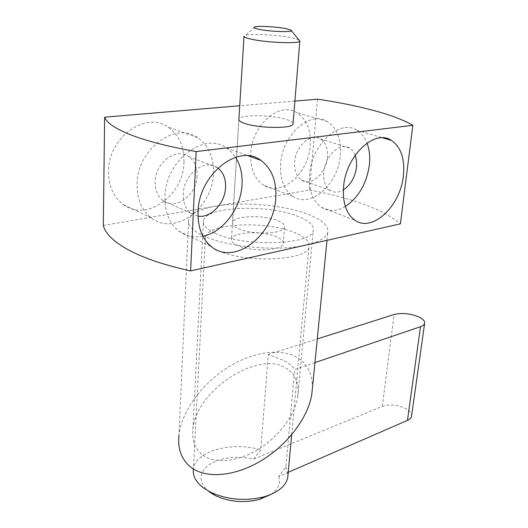 <?xml version="1.0" encoding="UTF-8"?>
<svg xmlns="http://www.w3.org/2000/svg" width="528" height="528" viewBox="0 0 528 528"><rect width="100%" height="100%" fill="white"/><g stroke="black" fill="none" stroke-linecap="round" stroke-linejoin="round"><path stroke-width="0.4" stroke-dasharray="2.64 1.98" d="M103.303 225.456L215.662 206.158C243.283 201.267 285.371 205.121 309.157 214.744C322.595 220.163 328.812 226.057 327.789 232.419C326.33 237.739 319.07 241.943 306.002 245.038C278.071 251.849 225.793 247.025 202.825 235.541C192.298 230.393 187.565 225.212 188.635 219.998C190.7 213.589 199.709 208.976 215.662 206.158L309.362 190.067L317.559 99.172M312.378 388.522C312.668 373.798 307.283 363.29 296.215 357.007C278.81 347.49 250.371 352.526 225.628 368.834C200.917 385.156 181.526 411.893 178.946 435.277L188.635 219.998M309.362 190.067C329.399 193.664 347.411 198.35 363.403 204.138C379.394 209.953 391.73 216.539 400.402 223.879M217.899 168.029L217.265 167.574C204.943 158.03 183.407 174.405 183.236 194.159C183.084 202.712 185.704 209.095 191.103 213.292L198.013 216.13M197.069 176.009C196.845 194.938 175.844 210.652 163.145 200.673C157.747 196.528 155.074 190.304 155.126 181.995C155.074 162.815 176.233 147.14 188.588 156.532C194.462 160.822 197.287 167.317 197.069 176.009M355.225 155.14C353.984 151.945 352.136 149.602 349.681 148.104C340.316 141.662 324.779 155.76 323.671 172.161C323.096 180.88 325.301 187.004 330.284 190.529C334.264 192.898 338.62 192.7 343.358 189.935M327.479 157.403C326.403 173.21 311.203 186.754 301.528 180.061C296.498 176.57 294.208 170.577 294.67 162.083C295.561 146.111 310.9 132.521 320.371 138.89C325.717 142.481 328.086 148.658 327.479 157.403M183.962 162.096C184.279 146.48 178.913 134.785 167.864 127.017C145.596 110.662 107.798 137.914 108.511 171.831C108.682 186.179 113.5 197.01 122.965 204.329C146.302 222.697 183.784 195.327 183.962 162.096M213.391 173.679C213.913 157.588 208.646 145.583 197.597 137.676C175.342 120.998 136.745 149.53 137.075 184.569C137.082 199.379 141.834 210.507 151.318 217.932C174.702 236.564 212.791 207.907 213.391 173.679M310.226 145.801C311.21 130.132 306.676 119.031 296.617 112.51C279.385 101.317 251.81 125.129 250.727 153.476C250.193 168.293 254.423 178.814 263.419 185.031C281.318 197.34 308.543 173.653 310.226 145.801M340.316 155.575C341.53 139.478 337.148 128.119 327.182 121.499C310.094 110.147 282.097 134.917 280.632 164.089C279.893 179.329 283.991 190.093 292.921 196.383C310.695 208.798 338.237 184.18 340.316 155.575M202.897 236.234C194.027 238.016 186.054 236.333 178.972 231.205C169.488 223.674 164.822 212.276 164.98 197.017C165.053 160.895 204.382 131.089 226.578 148.064L231.495 152.13L235.587 157.265M345.332 206.468C336.712 211.484 328.753 211.781 321.453 207.352C312.609 201.016 308.656 190.021 309.593 174.372C311.461 144.395 339.834 118.694 356.737 130.198C361.304 132.924 364.729 137.221 367.019 143.081M215.035 233.152C243.302 247.441 312.939 244.959 313.236 230.512C314.054 225.595 309.276 221.008 298.907 216.751C269.511 204.013 205.722 205.999 203.471 220.717C202.627 224.915 206.481 229.06 215.035 233.152M202.739 455.129C214.995 464.165 238.022 461.868 258.733 449.038C279.451 436.234 295.205 414.652 297.766 396.746C299.356 383.328 295.35 373.745 285.727 368.016C258.218 350.097 195.881 390.595 192.892 429.396C191.75 440.59 195.037 449.17 202.739 455.129M232.498 222.532C232.096 224.605 234.036 226.624 238.326 228.598C251.929 235.178 284.196 234.049 284.572 227.179C284.968 224.941 282.817 222.816 278.117 220.816C264.264 214.579 233.317 215.602 232.498 222.532L238.894 119.163C239.6 114.391 271.636 114.649 286.163 119.387C290.459 120.721 292.763 122.074 293.073 123.453M294.908 101.092L239.719 105.758M299.178 40.069L292.611 37.996C279.536 35.039 251.889 33.416 245.593 35.29L244.009 36.452M276.837 236.986C263.089 230.525 232.313 231.739 231.482 238.999C231.073 241.171 233 243.276 237.257 245.315C250.747 252.14 282.817 250.807 283.226 243.613C283.628 241.27 281.503 239.065 276.837 236.986M216.341 249.718C208.23 245.685 204.58 241.573 205.392 237.376C207.497 222.75 267.894 220.466 295.588 233.039C305.316 237.23 309.791 241.758 308.992 246.622C308.59 260.984 243.019 263.749 216.341 249.718M314.939 362.617L294.71 369.508C292.532 366.333 289.146 363.442 284.546 360.842L268.303 354.519L260.713 449.929L253.717 459.109C236.194 455.473 221.291 457.334 209.022 464.693C198.343 473.081 198.35 482.104 209.042 491.753M205.392 237.376L193.4 469.022C195.452 450.82 233.053 441.005 260.713 449.929M253.717 459.109L382.298 406.421C389.796 404.045 397.643 404.778 405.847 408.626C409.735 410.81 411.655 413.193 411.609 415.767M268.303 354.519L317.275 338.943M288.222 472.336L278.758 476.461L285.859 466.963L294.71 369.508M278.758 476.461C280.975 483.232 278.302 489.251 270.745 494.525M285.859 466.963L287.984 474.943M382.298 406.421L394.093 314.51M327.01 240.332L327.789 232.419M163.145 200.673L191.103 213.292M301.528 180.061L330.284 190.529M197.597 137.676L167.864 127.017M327.182 121.499L296.617 112.51M178.972 231.205L211.688 246.899M321.453 207.352L354.908 220.222M297.766 396.746L313.236 230.512M284.572 227.179L283.226 243.613M192.892 429.396L203.471 220.717M356.737 130.198L382.754 137.854M226.578 148.064L248.332 155.866M292.921 196.383L263.419 185.031M151.318 217.932L122.965 204.329M320.371 138.89L349.681 148.104M188.588 156.532L217.265 167.574M254.965 26.862L245.593 35.29M238.854 119.737L231.482 238.999M291.687 434.729L308.992 246.622M290.895 30.07L291.324 30.584"/><path stroke-width="0.79" d="M178.946 435.277C177.573 449.117 181.612 459.822 191.063 467.386C206.349 479.074 235.574 476.461 262.007 460.231C288.453 444.028 308.524 416.585 311.843 393.934L312.378 388.522M412.85 125.294L400.402 223.879L190.615 270.904C164.71 265.214 144.065 258.258 128.68 250.034C113.725 241.831 105.263 233.633 103.303 225.456L104.643 117.176C106.709 122.912 115.579 128.872 131.248 135.056C147.365 141.273 169.013 146.777 196.185 151.562L412.85 125.294C403.557 119.948 390.548 115.025 373.817 110.524C357.086 106.042 338.336 102.26 317.559 99.172L294.908 101.092M190.615 270.904L196.185 151.562M198.013 216.13C210.665 218.407 225.014 203.287 225.568 187.526C225.905 178.959 223.344 172.458 217.899 168.029M343.358 189.935C350.651 184.958 355.04 177.322 356.525 167.02L356.545 160.736L355.225 155.14M275.774 198.251C274.197 234.544 234.973 265.993 211.688 246.899C202.231 239.27 197.69 227.561 198.066 211.768C198.653 174.385 238.788 143.042 260.832 160.347C271.788 168.524 276.764 181.157 275.774 198.251M235.587 157.265C240.484 165.099 242.629 174.326 242.009 184.952C240.801 208.606 222.941 232.386 202.897 236.234M403.352 176.048C400.363 206.204 372.26 232.815 354.908 220.222C346.183 213.833 342.421 202.574 343.616 186.443C345.979 155.549 374.755 128.726 391.393 140.395C401.089 147.18 405.075 159.067 403.352 176.048M367.019 143.081C369.461 149.576 370.24 156.882 369.362 165.007C366.604 183.678 358.591 197.498 345.332 206.468M293.073 123.453L293.027 123.994C292.842 128.746 259.354 128.528 245.078 123.545C240.577 122.047 238.517 120.589 238.894 119.163M239.719 105.758L104.643 117.176M244.028 36.102C243.679 36.96 245.837 37.93 250.503 39.019C265.333 42.616 299.805 43.989 299.825 41.078L291.324 30.584M286.546 28.756C277.787 26.849 259.03 25.714 254.965 26.862C252.912 27.436 254.054 28.208 258.403 29.192C269.953 31.825 295.904 32.479 290.895 30.07L286.546 28.756M287.984 474.943L287.753 477.437C285.872 486.156 277.933 492.631 263.927 496.861C245.045 501.376 227.159 499.778 210.276 492.076L202.963 487.542C195.716 481.767 192.529 475.596 193.4 469.022M317.275 338.943L394.093 314.51C401.788 312.642 409.939 313.401 418.532 316.774C422.948 318.839 424.981 321.024 424.637 323.327C424.281 324.727 422.908 325.849 420.519 326.68L314.939 362.617M411.609 415.767L411.53 416.308C411.147 417.985 409.787 419.344 407.451 420.387L420.519 326.68M288.222 472.336L407.451 420.387M270.745 494.525L259.387 499.468C243.804 503.21 229.046 501.897 215.114 495.515L209.042 491.753M311.843 393.934L327.01 240.332M382.754 137.854L391.393 140.395M248.332 155.866L260.832 160.347M244.009 36.452L238.854 119.737M424.637 323.327L411.53 416.308M259.387 499.468L263.927 496.861M215.114 495.515L210.276 492.076M287.753 477.437L291.687 434.729M299.825 41.078L293.027 123.994"/></g></svg>
